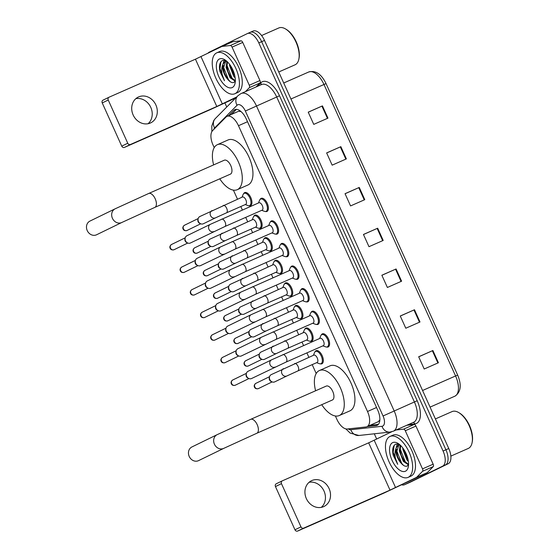 <?xml version="1.0" encoding="UTF-8"?>
<svg xmlns="http://www.w3.org/2000/svg" width="559" height="559" viewBox="0 0 559 559"><rect width="100%" height="100%" fill="white"/><g stroke="black" fill="none" stroke-linecap="round" stroke-linejoin="round"><path stroke-width="0.84" d="M315.066 351.758A7.155 3.557 66.2 0 1 316.038 350.724A7.155 3.557 66.2 0 1 316.101 350.689A7.155 3.557 66.2 0 1 322.215 355.748A7.155 3.557 66.2 0 1 321.928 363.769A7.155 3.557 66.2 0 1 321.865 363.797A7.155 3.557 66.2 0 1 320.384 363.839M304.865 329.167A7.155 3.557 66.2 0 1 305.843 328.133A7.155 3.557 66.2 0 1 305.899 328.105A7.155 3.557 66.2 0 1 312.013 333.164A7.155 3.557 66.2 0 1 311.733 341.179A7.155 3.557 66.2 0 1 311.67 341.207A7.155 3.557 66.2 0 1 310.189 341.256M294.67 306.584A7.155 3.557 66.2 0 1 295.641 305.549A7.155 3.557 66.2 0 1 295.704 305.521A7.155 3.557 66.2 0 1 301.818 310.573A7.155 3.557 66.2 0 1 301.532 318.595A7.155 3.557 66.2 0 1 301.469 318.623A7.155 3.557 66.2 0 1 299.987 318.665M284.468 283.993A7.155 3.557 66.2 0 1 285.446 282.959A7.155 3.557 66.2 0 1 285.502 282.931A7.155 3.557 66.2 0 1 291.616 287.99A7.155 3.557 66.2 0 1 291.337 296.011A7.155 3.557 66.2 0 1 291.274 296.039A7.155 3.557 66.2 0 1 289.793 296.081M274.273 261.409A7.155 3.557 66.2 0 1 275.245 260.375A7.155 3.557 66.2 0 1 275.308 260.347A7.155 3.557 66.2 0 1 281.422 265.406A7.155 3.557 66.2 0 1 281.135 273.421A7.155 3.557 66.2 0 1 281.072 273.449A7.155 3.557 66.2 0 1 279.591 273.498M264.072 238.826A7.155 3.557 66.2 0 1 265.05 237.792A7.155 3.557 66.2 0 1 265.113 237.764A7.155 3.557 66.2 0 1 271.22 242.816A7.155 3.557 66.2 0 1 270.94 250.837A7.155 3.557 66.2 0 1 270.877 250.865A7.155 3.557 66.2 0 1 269.396 250.907M253.877 216.235A7.155 3.557 66.2 0 1 254.848 215.201A7.155 3.557 66.2 0 1 254.911 215.173A7.155 3.557 66.2 0 1 261.025 220.232A7.155 3.557 66.2 0 1 260.739 228.247A7.155 3.557 66.2 0 1 260.676 228.275A7.155 3.557 66.2 0 1 259.194 228.324M243.682 193.652A7.155 3.557 66.2 0 1 244.653 192.617A7.155 3.557 66.2 0 1 244.716 192.589A7.155 3.557 66.2 0 1 250.823 197.641A7.155 3.557 66.2 0 1 250.544 205.663A7.155 3.557 66.2 0 1 250.481 205.691A7.155 3.557 66.2 0 1 249 205.733M260.138 199.409A7.155 3.557 66.2 0 1 261.109 198.375A7.155 3.557 66.2 0 1 261.172 198.347A7.155 3.557 66.2 0 1 267.286 203.406A7.155 3.557 66.2 0 1 266.999 211.421A7.155 3.557 66.2 0 1 266.936 211.449A7.155 3.557 66.2 0 1 265.455 211.498M270.339 222A7.155 3.557 66.2 0 1 271.311 220.966A7.155 3.557 66.2 0 1 271.374 220.938A7.155 3.557 66.2 0 1 277.481 225.99A7.155 3.557 66.2 0 1 277.201 234.011A7.155 3.557 66.2 0 1 277.138 234.039A7.155 3.557 66.2 0 1 275.657 234.081M300.931 289.758A7.155 3.557 66.2 0 1 301.902 288.724A7.155 3.557 66.2 0 1 301.965 288.696A7.155 3.557 66.2 0 1 308.079 293.748A7.155 3.557 66.2 0 1 307.792 301.769A7.155 3.557 66.2 0 1 307.729 301.797A7.155 3.557 66.2 0 1 306.248 301.839M321.327 334.932A7.155 3.557 66.2 0 1 322.298 333.898A7.155 3.557 66.2 0 1 322.361 333.87A7.155 3.557 66.2 0 1 328.475 338.922A7.155 3.557 66.2 0 1 328.189 346.943A7.155 3.557 66.2 0 1 328.126 346.971A7.155 3.557 66.2 0 1 326.645 347.013M311.125 312.341A7.155 3.557 66.2 0 1 312.104 311.307A7.155 3.557 66.2 0 1 312.167 311.279A7.155 3.557 66.2 0 1 318.274 316.338A7.155 3.557 66.2 0 1 317.994 324.353A7.155 3.557 66.2 0 1 317.931 324.381A7.155 3.557 66.2 0 1 316.45 324.43M290.736 267.174A7.155 3.557 66.2 0 1 291.707 266.133A7.155 3.557 66.2 0 1 291.77 266.105A7.155 3.557 66.2 0 1 297.877 271.164A7.155 3.557 66.2 0 1 297.598 279.186A7.155 3.557 66.2 0 1 297.535 279.214A7.155 3.557 66.2 0 1 296.053 279.255M280.534 244.583A7.155 3.557 66.2 0 1 281.505 243.549A7.155 3.557 66.2 0 1 281.568 243.521A7.155 3.557 66.2 0 1 287.682 248.58A7.155 3.557 66.2 0 1 287.396 256.595A7.155 3.557 66.2 0 1 287.333 256.623A7.155 3.557 66.2 0 1 285.852 256.672M378.303 421.682L379.861 419.837M335.386 415.994L336.909 419.376A13.423 6.673 -113.8 0 0 347.307 429.005L365.907 426.964A13.423 6.673 -113.8 0 0 366.914 426.692A13.423 6.673 -113.8 0 0 367.032 426.643A13.423 6.673 -113.8 0 0 367.508 411.487L238.476 125.705A13.423 6.673 -113.8 0 0 227.066 116.342A13.423 6.673 -113.8 0 0 225.99 117.09L212.588 130.638A13.423 6.673 -113.8 0 0 213.07 145.095L214.223 147.653M240.992 111.534L238.532 111.297L227.066 116.342M233.403 190.13L237.491 199.186M240.803 206.53L242.389 210.037M245.701 217.374L247.693 221.776M251.005 229.113L252.591 232.621M255.903 239.965L257.888 244.36M261.2 251.697L262.786 255.211M266.098 262.548L268.089 266.943M271.401 274.287L272.988 277.795M276.3 285.132L278.284 289.534M281.596 296.871L283.182 300.379M286.494 307.723L288.486 312.118M291.798 319.462L293.384 322.969M296.696 330.306L298.681 334.708M301.993 342.045L303.579 345.553M306.891 352.897L308.882 357.292M312.195 364.629L316.205 373.517M367.193 426.573L376.123 425.595A13.423 6.673 -113.8 0 0 377.129 425.322A13.423 6.673 -113.8 0 0 377.248 425.273A13.423 6.673 -113.8 0 0 377.723 410.117L246.295 119.025A13.423 6.673 -113.8 0 0 234.885 109.662A13.423 6.673 -113.8 0 0 233.809 110.409L228.617 115.664M207.941 53.273A13.423 6.673 66.2 0 1 209.29 52.127L247.295 33.617A13.423 6.673 66.2 0 1 247.406 33.561A13.423 6.673 66.2 0 1 258.817 42.924L443.077 451.029A13.423 6.673 66.2 0 1 442.602 466.185L404.597 484.688A13.423 6.673 66.2 0 1 404.485 484.744A13.423 6.673 66.2 0 1 402.005 484.905M376.696 439.094L374.299 433.791M226.751 107.007L224.956 103.038M247.406 33.561L250.25 32.31A13.423 6.673 66.2 0 0 250.132 32.366A13.423 6.673 66.2 0 1 250.25 32.31A13.423 6.673 66.2 0 1 261.654 41.673L445.921 449.778A13.423 6.673 66.2 0 1 445.446 464.927L407.441 483.437A13.423 6.673 66.2 0 1 407.329 483.493A13.423 6.673 66.2 0 1 407.211 483.542M231.454 114.413L236.443 109.375M378.366 424.407L370.037 425.322M252.975 31.115A13.423 6.673 66.2 0 1 253.094 31.059L250.25 32.31A13.423 6.673 66.2 0 1 261.654 41.673L445.921 449.778A13.423 6.673 66.2 0 1 445.446 464.927L407.441 483.437A13.423 6.673 66.2 0 1 407.329 483.493L404.485 484.744M308.247 112.205L322.438 105.896L308.226 112.156L313.753 124.384L327.965 118.131L322.438 105.896M326.659 152.97L340.85 146.668L326.638 152.921L332.158 165.157L346.37 158.896L340.85 146.668M345.064 193.742L359.255 187.44L345.043 193.694L350.563 205.922L364.782 199.668L359.255 187.44M418.698 356.824L432.89 350.514L418.677 356.768L424.197 369.003L438.41 362.749L432.89 350.514M400.293 316.052L414.485 309.749L400.265 316.003L405.792 328.231L420.005 321.977L414.485 309.749M381.881 275.28L396.072 268.977L381.86 275.231L387.38 287.466L401.593 281.205L396.072 268.977M363.476 234.514L377.667 228.205L363.455 234.466L368.975 246.694L383.188 240.44L377.667 228.205M253.094 31.059A13.423 6.673 66.2 0 1 264.498 40.423L448.765 448.528A13.423 6.673 66.2 0 1 448.29 463.677L410.285 482.186A13.423 6.673 66.2 0 1 410.166 482.242A13.423 6.673 66.2 0 1 410.054 482.291M309.085 482.298A14.317 12.424 -116 0 1 324.017 491.068A14.317 12.424 -116 0 1 321.292 507.369M306.353 498.6A14.317 12.424 64 0 0 323.996 506.468A14.317 12.424 64 0 0 329.097 488.594A14.317 12.424 64 0 0 311.454 480.726A14.317 12.424 64 0 0 306.353 498.6M406.777 425.28L414.219 424.463A2.236 1.111 66.2 0 1 415.952 426.07L405.289 430.758L422.499 468.882L433.162 464.187A2.236 1.111 66.2 0 1 433.246 466.597L427.307 472.6A2.236 1.111 66.2 0 1 427.146 472.711L384.019 493.052L297.668 531.05A2.236 1.943 -116 0 1 294.97 529.792L300.973 526.871A2.236 1.943 64 0 0 303.67 528.129L390.021 490.131L416.483 477.407A2.236 1.111 -113.8 0 0 416.644 477.288L422.583 471.293A2.236 1.111 -113.8 0 0 422.499 468.882M415.952 426.07L433.162 464.187M391.803 431.737L368.667 442.833L282.316 480.838A2.236 1.943 64 0 0 281.463 483.654L275.461 486.575L294.97 529.792M275.461 486.575A2.236 1.943 -116 0 1 276.314 483.759L282.197 480.894M281.463 483.654L300.973 526.871M405.289 430.758A2.236 1.111 -113.8 0 0 403.556 429.158L396.114 429.969M451.889 411.676A20.131 10.006 66.2 0 1 452.063 411.592A20.131 10.006 66.2 0 1 458.771 412.605L459.54 413.066A19.237 9.559 66.2 0 1 472.243 441.931L472.062 442.819A20.131 10.006 66.2 0 1 468.456 448.367A20.131 10.006 66.2 0 1 468.281 448.444A20.131 10.006 66.2 0 1 468.107 448.521M458.771 412.605A20.131 10.006 66.2 0 1 472.062 442.819M389.847 436.53A22.367 11.117 66.2 0 1 390.042 436.439A22.367 11.117 66.2 0 1 409.139 452.238A22.367 11.117 66.2 0 1 408.259 477.302A22.367 11.117 66.2 0 1 408.063 477.393A22.367 11.117 66.2 0 1 388.966 461.587A22.367 11.117 66.2 0 1 389.847 436.53M392.691 435.279A22.367 11.117 66.2 0 1 392.886 435.188A22.367 11.117 66.2 0 1 411.983 450.987A22.367 11.117 66.2 0 1 411.103 476.051A22.367 11.117 66.2 0 1 410.907 476.142A22.367 11.117 66.2 0 1 410.711 476.219M399.259 444.265L395.765 444.119C392.886 445.677 392.02 449.373 393.173 455.208L397.708 464.347C394.738 458.436 394.165 453.076 395.996 448.269A11.187 5.555 66.2 0 0 401.096 463.138C403.312 465.703 405.296 466.688 407.043 466.101L408.559 464.648M405.499 471.188A15.659 7.784 66.2 0 1 392.055 460.323A15.659 7.784 66.2 0 1 392.614 442.644A15.659 7.784 66.2 0 1 397.959 443.371A15.659 7.784 66.2 0 1 408.301 466.87A15.659 7.784 66.2 0 1 405.499 471.188M400.691 445.53L400.16 450.519L401.208 455.278L404.171 460.972L408.566 464.389M400.209 445.076L399.273 450.91L403.284 461.364L408.447 464.843M403.752 449.317L404.765 453.719L408.133 459.924M402.759 447.906L402.829 449.352L406.84 459.798L408.398 461.552M399.755 444.671L398.343 445.013L395.996 448.269M398.909 444.796L396.611 452.084L397.659 456.843L401.096 463.138M404.73 453.615L406.309 457.227M399.985 444.866L399.832 445.858M401.173 455.173L402.759 458.792M397.365 443.839L396.275 447.424M397.624 456.738L399.203 460.357M404.22 450.044L407.944 459.037M400.181 447.612L400.279 449.191L405.289 461.853L406.854 463.621M396.631 449.177L396.729 450.757L401.732 463.411L403.479 465.354M394.2 445.306L393.173 452.322L397.708 464.347M191.926 446.948A7.602 6.596 64 0 0 189.215 456.444A7.602 6.596 64 0 0 198.585 460.623L223.782 448.353A7.602 6.596 -116 0 1 214.411 444.167A7.602 6.596 -116 0 1 217.123 434.671L191.926 446.948M332.319 400.027A7.602 3.78 -113.8 0 0 332.381 399.999A7.602 3.78 -113.8 0 0 332.451 399.971A7.602 3.78 -113.8 0 0 332.752 391.447A7.602 3.78 -113.8 0 0 326.26 386.08A7.602 3.78 -113.8 0 0 326.19 386.108M315.611 390.762A24.603 12.228 66.2 0 1 319.196 370.617A24.603 12.228 66.2 0 1 319.406 370.519A24.603 12.228 66.2 0 1 340.417 387.897A24.603 12.228 66.2 0 1 339.446 415.463A24.603 12.228 66.2 0 1 339.229 415.561A24.603 12.228 66.2 0 1 321.739 404.688M329.859 365.921A24.603 12.228 66.2 0 1 330.069 365.824A24.603 12.228 66.2 0 1 351.08 383.208A24.603 12.228 66.2 0 1 350.109 410.774A24.603 12.228 66.2 0 1 349.892 410.872L339.229 415.561M89.943 221.084A7.602 6.596 64 0 0 87.232 230.581A7.602 6.596 64 0 0 96.602 234.759L121.806 222.489A7.602 6.596 -116 0 1 112.429 218.303A7.602 6.596 -116 0 1 115.14 208.807L89.943 221.084M230.336 174.163A7.602 3.78 -113.8 0 0 230.406 174.135A7.602 3.78 -113.8 0 0 230.469 174.108A7.602 3.78 -113.8 0 0 230.769 165.583A7.602 3.78 -113.8 0 0 224.278 160.216A7.602 3.78 -113.8 0 0 224.208 160.244M213.629 164.898A24.603 12.228 66.2 0 1 217.213 144.753A24.603 12.228 66.2 0 1 217.43 144.655A24.603 12.228 66.2 0 1 238.434 162.033A24.603 12.228 66.2 0 1 237.463 189.599A24.603 12.228 66.2 0 1 237.254 189.697A24.603 12.228 66.2 0 1 219.757 178.824M227.876 140.057A24.603 12.228 66.2 0 1 228.086 139.96A24.603 12.228 66.2 0 1 249.097 157.345A24.603 12.228 66.2 0 1 248.126 184.91A24.603 12.228 66.2 0 1 247.91 185.008L237.254 189.697M320.034 338.314A4.025 1.998 66.2 0 1 320.069 338.3A4.025 1.998 66.2 0 1 323.507 341.144A4.025 1.998 66.2 0 1 323.347 345.651A4.025 1.998 66.2 0 1 323.312 345.665A4.025 1.998 66.2 0 1 323.277 345.686M319.657 338.481L320.782 335.763A6.708 3.333 66.2 0 1 321.774 334.617A6.708 3.333 66.2 0 1 321.83 334.589A6.708 3.333 66.2 0 1 327.56 339.327A6.708 3.333 66.2 0 1 327.294 346.846A6.708 3.333 66.2 0 1 327.239 346.873A6.708 3.333 66.2 0 1 325.666 346.853L322.899 345.846M282.798 354.699A4.025 1.998 66.2 0 1 282.833 354.685A4.025 1.998 66.2 0 1 286.145 357.264A4.025 1.998 66.2 0 1 286.11 362.036A4.025 1.998 66.2 0 1 286.075 362.057L251.627 378.499A4.025 3.494 -116 0 1 251.522 378.548A4.025 3.494 -116 0 1 248.79 378.478A4.025 3.494 -116 0 1 246.666 376.291A4.025 3.494 -116 0 1 246.372 373.51A4.025 3.494 -116 0 1 248.098 371.26A4.025 3.494 -116 0 1 248.21 371.211M248.79 378.478L247.889 378.066A2.907 2.522 -116 0 1 246.351 376.48A2.907 2.522 -116 0 1 246.142 374.474L246.372 373.51M309.84 315.723A4.025 1.998 66.2 0 1 309.875 315.709A4.025 1.998 66.2 0 1 313.313 318.553A4.025 1.998 66.2 0 1 313.152 323.067A4.025 1.998 66.2 0 1 313.117 323.081A4.025 1.998 66.2 0 1 313.082 323.095M309.455 315.891L310.58 313.173A6.708 3.333 66.2 0 1 311.573 312.027A6.708 3.333 66.2 0 1 311.636 312.006A6.708 3.333 66.2 0 1 317.365 316.743A6.708 3.333 66.2 0 1 317.1 324.262A6.708 3.333 66.2 0 1 317.037 324.29A6.708 3.333 66.2 0 1 315.465 324.269L312.705 323.263M272.596 332.116A4.025 1.998 66.2 0 1 272.631 332.102A4.025 1.998 66.2 0 1 275.943 334.68A4.025 1.998 66.2 0 1 275.908 339.453A4.025 1.998 66.2 0 1 275.873 339.467L241.425 355.915A4.025 3.494 -116 0 1 241.32 355.964A4.025 3.494 -116 0 1 238.595 355.894A4.025 3.494 -116 0 1 236.464 353.7A4.025 3.494 -116 0 1 236.171 350.919A4.025 3.494 -116 0 1 237.903 348.676A4.025 3.494 -116 0 1 238.008 348.627M238.595 355.894L237.694 355.475A2.907 2.522 -116 0 1 236.157 353.896A2.907 2.522 -116 0 1 235.94 351.891L236.171 350.919M299.638 293.14A4.025 1.998 66.2 0 1 299.673 293.126A4.025 1.998 66.2 0 1 303.111 295.97A4.025 1.998 66.2 0 1 302.95 300.476A4.025 1.998 66.2 0 1 302.915 300.497A4.025 1.998 66.2 0 1 302.88 300.511M299.261 293.307L300.386 290.589A6.708 3.333 66.2 0 1 301.378 289.443A6.708 3.333 66.2 0 1 301.434 289.415A6.708 3.333 66.2 0 1 307.164 294.153A6.708 3.333 66.2 0 1 306.898 301.671A6.708 3.333 66.2 0 1 306.842 301.699A6.708 3.333 66.2 0 1 305.27 301.685L302.503 300.679M262.402 309.525A4.025 1.998 66.2 0 1 262.437 309.511A4.025 1.998 66.2 0 1 265.749 312.09A4.025 1.998 66.2 0 1 265.714 316.869A4.025 1.998 66.2 0 1 265.679 316.883L231.23 333.332A4.025 3.494 -116 0 1 231.126 333.381A4.025 3.494 -116 0 1 228.393 333.304A4.025 3.494 -116 0 1 226.269 331.117A4.025 3.494 -116 0 1 225.976 328.336A4.025 3.494 -116 0 1 227.702 326.086A4.025 3.494 -116 0 1 227.813 326.037M228.393 333.304L227.492 332.891A2.907 2.522 -116 0 1 225.955 331.312A2.907 2.522 -116 0 1 225.745 329.3L225.976 328.336M289.443 270.556A4.025 1.998 66.2 0 1 289.478 270.535A4.025 1.998 66.2 0 1 292.916 273.379A4.025 1.998 66.2 0 1 292.755 277.893A4.025 1.998 66.2 0 1 292.72 277.907A4.025 1.998 66.2 0 1 292.685 277.921M289.059 270.717L290.191 268.006A6.708 3.333 66.2 0 1 291.176 266.86A6.708 3.333 66.2 0 1 291.239 266.832A6.708 3.333 66.2 0 1 296.969 271.569A6.708 3.333 66.2 0 1 296.703 279.088A6.708 3.333 66.2 0 1 296.64 279.116A6.708 3.333 66.2 0 1 295.068 279.095L292.308 278.089M252.2 286.942A4.025 1.998 66.2 0 1 252.235 286.928A4.025 1.998 66.2 0 1 255.547 289.506A4.025 1.998 66.2 0 1 255.512 294.279A4.025 1.998 66.2 0 1 255.477 294.3L221.029 310.741A4.025 3.494 -116 0 1 220.924 310.79A4.025 3.494 -116 0 1 218.199 310.72A4.025 3.494 -116 0 1 216.074 308.533A4.025 3.494 -116 0 1 215.774 305.752A4.025 3.494 -116 0 1 217.507 303.502A4.025 3.494 -116 0 1 217.612 303.453M218.199 310.72L217.297 310.308A2.907 2.522 -116 0 1 215.76 308.722A2.907 2.522 -116 0 1 215.543 306.716L215.774 305.752M279.241 247.965A4.025 1.998 66.2 0 1 279.276 247.951A4.025 1.998 66.2 0 1 282.714 250.795A4.025 1.998 66.2 0 1 282.554 255.309A4.025 1.998 66.2 0 1 282.519 255.323A4.025 1.998 66.2 0 1 282.484 255.337M278.864 248.133L279.989 245.415A6.708 3.333 66.2 0 1 280.981 244.269A6.708 3.333 66.2 0 1 281.037 244.241A6.708 3.333 66.2 0 1 286.767 248.986A6.708 3.333 66.2 0 1 286.501 256.504A6.708 3.333 66.2 0 1 286.446 256.525A6.708 3.333 66.2 0 1 284.873 256.511L282.106 255.505M242.005 264.358A4.025 1.998 66.2 0 1 242.04 264.337A4.025 1.998 66.2 0 1 245.352 266.923A4.025 1.998 66.2 0 1 245.317 271.695A4.025 1.998 66.2 0 1 245.282 271.709L210.834 288.158A4.025 3.494 -116 0 1 210.729 288.206A4.025 3.494 -116 0 1 207.997 288.137A4.025 3.494 -116 0 1 205.873 285.942A4.025 3.494 -116 0 1 205.579 283.161A4.025 3.494 -116 0 1 207.305 280.918A4.025 3.494 -116 0 1 207.417 280.87M207.997 288.137L207.096 287.717A2.907 2.522 -116 0 1 205.558 286.138A2.907 2.522 -116 0 1 205.349 284.126L205.579 283.161M269.047 225.382A4.025 1.998 66.2 0 1 269.082 225.368A4.025 1.998 66.2 0 1 272.519 228.212A4.025 1.998 66.2 0 1 272.359 232.719A4.025 1.998 66.2 0 1 272.324 232.733A4.025 1.998 66.2 0 1 272.289 232.754M268.662 225.55L269.794 222.831A6.708 3.333 66.2 0 1 270.78 221.685A6.708 3.333 66.2 0 1 270.842 221.657A6.708 3.333 66.2 0 1 276.572 226.395A6.708 3.333 66.2 0 1 276.307 233.914A6.708 3.333 66.2 0 1 276.244 233.941A6.708 3.333 66.2 0 1 274.672 233.921L271.912 232.914M231.803 241.767A4.025 1.998 66.2 0 1 231.838 241.754A4.025 1.998 66.2 0 1 235.15 244.332A4.025 1.998 66.2 0 1 235.115 249.111A4.025 1.998 66.2 0 1 235.08 249.125L200.639 265.567A4.025 3.494 -116 0 1 200.527 265.616A4.025 3.494 -116 0 1 197.802 265.546A4.025 3.494 -116 0 1 195.678 263.359A4.025 3.494 -116 0 1 195.377 260.578A4.025 3.494 -116 0 1 197.11 258.328A4.025 3.494 -116 0 1 197.215 258.279M197.802 265.546L196.901 265.134A2.907 2.522 -116 0 1 195.364 263.548A2.907 2.522 -116 0 1 195.147 261.542L195.377 260.578M258.845 202.798A4.025 1.998 66.2 0 1 258.88 202.777A4.025 1.998 66.2 0 1 262.318 205.621A4.025 1.998 66.2 0 1 262.157 210.135A4.025 1.998 66.2 0 1 262.122 210.149A4.025 1.998 66.2 0 1 262.087 210.163M258.468 202.959L259.593 200.241A6.708 3.333 66.2 0 1 260.585 199.095A6.708 3.333 66.2 0 1 260.641 199.074A6.708 3.333 66.2 0 1 266.37 203.811A6.708 3.333 66.2 0 1 266.105 211.33A6.708 3.333 66.2 0 1 266.049 211.358A6.708 3.333 66.2 0 1 264.477 211.337L261.71 210.331M221.609 219.184A4.025 1.998 66.2 0 1 221.643 219.17A4.025 1.998 66.2 0 1 224.956 221.748A4.025 1.998 66.2 0 1 224.921 226.521A4.025 1.998 66.2 0 1 224.886 226.535L190.437 242.983A4.025 3.494 -116 0 1 190.333 243.032A4.025 3.494 -116 0 1 187.6 242.962A4.025 3.494 -116 0 1 185.476 240.768A4.025 3.494 -116 0 1 185.183 237.987A4.025 3.494 -116 0 1 186.909 235.744A4.025 3.494 -116 0 1 187.02 235.695M187.6 242.962L186.699 242.543A2.907 2.522 -116 0 1 185.162 240.964A2.907 2.522 -116 0 1 184.952 238.959L185.183 237.987M313.774 355.14A4.025 1.998 66.2 0 1 313.809 355.126A4.025 1.998 66.2 0 1 317.246 357.97A4.025 1.998 66.2 0 1 317.086 362.477A4.025 1.998 66.2 0 1 317.051 362.491A4.025 1.998 66.2 0 1 317.016 362.505M274.881 381.797A4.025 3.494 -116 0 1 274.776 381.853A4.025 3.494 -116 0 1 274.672 381.902A4.025 3.494 -116 0 1 271.94 381.825A4.025 3.494 -116 0 1 269.522 376.857A4.025 3.494 -116 0 1 271.248 374.614A4.025 3.494 -116 0 1 271.36 374.558M313.396 355.307L314.521 352.589A6.708 3.333 66.2 0 1 315.514 351.443A6.708 3.333 66.2 0 1 315.569 351.415A6.708 3.333 66.2 0 1 321.299 356.153A6.708 3.333 66.2 0 1 321.034 363.671A6.708 3.333 66.2 0 1 320.978 363.699A6.708 3.333 66.2 0 1 319.406 363.678L316.639 362.672M271.94 381.825L271.038 381.413A2.907 2.522 -116 0 1 269.501 379.834A2.907 2.522 -116 0 1 269.291 377.821L269.522 376.857M303.572 332.549A4.025 1.998 66.2 0 1 303.607 332.535A4.025 1.998 66.2 0 1 307.045 335.379A4.025 1.998 66.2 0 1 306.891 339.893A4.025 1.998 66.2 0 1 306.856 339.907A4.025 1.998 66.2 0 1 306.821 339.921M264.68 359.213A4.025 3.494 -116 0 1 264.582 359.262A4.025 3.494 -116 0 1 264.47 359.311A4.025 3.494 -116 0 1 261.745 359.241A4.025 3.494 -116 0 1 259.32 354.273A4.025 3.494 -116 0 1 261.053 352.023A4.025 3.494 -116 0 1 261.158 351.974M303.195 332.717L304.32 329.999A6.708 3.333 66.2 0 1 305.312 328.853A6.708 3.333 66.2 0 1 305.375 328.825A6.708 3.333 66.2 0 1 311.104 333.569A6.708 3.333 66.2 0 1 310.839 341.088A6.708 3.333 66.2 0 1 310.776 341.116A6.708 3.333 66.2 0 1 309.204 341.095L306.437 340.089M261.745 359.241L260.843 358.829A2.907 2.522 -116 0 1 259.306 357.243A2.907 2.522 -116 0 1 259.09 355.238L259.32 354.273M293.377 309.966A4.025 1.998 66.2 0 1 293.412 309.952A4.025 1.998 66.2 0 1 296.85 312.795A4.025 1.998 66.2 0 1 296.689 317.302A4.025 1.998 66.2 0 1 296.654 317.323A4.025 1.998 66.2 0 1 296.619 317.337M254.485 336.623A4.025 3.494 -116 0 1 254.38 336.679A4.025 3.494 -116 0 1 254.275 336.728A4.025 3.494 -116 0 1 251.543 336.658A4.025 3.494 -116 0 1 249.125 331.683A4.025 3.494 -116 0 1 250.851 329.44A4.025 3.494 -116 0 1 250.963 329.391M293 310.133L294.125 307.415A6.708 3.333 66.2 0 1 295.117 306.269A6.708 3.333 66.2 0 1 295.173 306.241A6.708 3.333 66.2 0 1 300.903 310.979A6.708 3.333 66.2 0 1 300.637 318.497A6.708 3.333 66.2 0 1 300.581 318.525A6.708 3.333 66.2 0 1 299.009 318.511L296.242 317.505M251.543 336.658L250.642 336.238A2.907 2.522 -116 0 1 249.111 334.659A2.907 2.522 -116 0 1 248.895 332.647L249.125 331.683M283.175 287.382A4.025 1.998 66.2 0 1 283.21 287.361A4.025 1.998 66.2 0 1 286.648 290.205A4.025 1.998 66.2 0 1 286.494 294.719A4.025 1.998 66.2 0 1 286.46 294.733A4.025 1.998 66.2 0 1 286.425 294.747M244.29 314.039A4.025 3.494 -116 0 1 244.185 314.088A4.025 3.494 -116 0 1 244.073 314.144A4.025 3.494 -116 0 1 241.348 314.067A4.025 3.494 -116 0 1 238.924 309.099A4.025 3.494 -116 0 1 240.656 306.849A4.025 3.494 -116 0 1 240.761 306.8M282.798 287.543L283.923 284.824A6.708 3.333 66.2 0 1 284.915 283.686A6.708 3.333 66.2 0 1 284.978 283.658A6.708 3.333 66.2 0 1 290.708 288.395A6.708 3.333 66.2 0 1 290.442 295.914A6.708 3.333 66.2 0 1 290.38 295.942A6.708 3.333 66.2 0 1 288.807 295.921L286.047 294.914M241.348 314.067L240.447 313.655A2.907 2.522 -116 0 1 238.91 312.076A2.907 2.522 -116 0 1 238.693 310.063L238.924 309.099M272.981 264.791A4.025 1.998 66.2 0 1 273.016 264.777A4.025 1.998 66.2 0 1 276.453 267.621A4.025 1.998 66.2 0 1 276.293 272.135A4.025 1.998 66.2 0 1 276.258 272.149A4.025 1.998 66.2 0 1 276.223 272.163M234.088 291.449A4.025 3.494 -116 0 1 233.983 291.505A4.025 3.494 -116 0 1 233.879 291.553A4.025 3.494 -116 0 1 231.147 291.484A4.025 3.494 -116 0 1 228.729 286.508A4.025 3.494 -116 0 1 230.462 284.265A4.025 3.494 -116 0 1 230.567 284.217M272.603 264.959L273.728 262.241A6.708 3.333 66.2 0 1 274.721 261.095A6.708 3.333 66.2 0 1 274.776 261.067A6.708 3.333 66.2 0 1 280.506 265.811A6.708 3.333 66.2 0 1 280.241 273.33A6.708 3.333 66.2 0 1 280.185 273.351A6.708 3.333 66.2 0 1 278.613 273.337L275.846 272.331M231.147 291.484L230.245 291.071A2.907 2.522 -116 0 1 228.715 289.485A2.907 2.522 -116 0 1 228.498 287.48L228.729 286.508M262.786 242.208A4.025 1.998 66.2 0 1 262.821 242.194A4.025 1.998 66.2 0 1 266.252 245.038A4.025 1.998 66.2 0 1 266.098 249.545A4.025 1.998 66.2 0 1 266.063 249.559A4.025 1.998 66.2 0 1 266.028 249.58M223.893 268.865A4.025 3.494 -116 0 1 223.789 268.921A4.025 3.494 -116 0 1 223.677 268.97A4.025 3.494 -116 0 1 220.952 268.893A4.025 3.494 -116 0 1 218.527 263.925A4.025 3.494 -116 0 1 220.26 261.682A4.025 3.494 -116 0 1 220.365 261.633M262.402 242.375L263.527 239.657A6.708 3.333 66.2 0 1 264.519 238.511A6.708 3.333 66.2 0 1 264.582 238.483A6.708 3.333 66.2 0 1 270.311 243.221A6.708 3.333 66.2 0 1 270.046 250.739A6.708 3.333 66.2 0 1 269.983 250.767A6.708 3.333 66.2 0 1 268.411 250.746L265.651 249.74M220.952 268.893L220.05 268.481A2.907 2.522 -116 0 1 218.513 266.902A2.907 2.522 -116 0 1 218.296 264.889L218.527 263.925M252.584 219.617A4.025 1.998 66.2 0 1 252.619 219.603A4.025 1.998 66.2 0 1 256.057 222.447A4.025 1.998 66.2 0 1 255.896 226.961A4.025 1.998 66.2 0 1 255.861 226.975A4.025 1.998 66.2 0 1 255.826 226.989M213.692 246.281A4.025 3.494 -116 0 1 213.587 246.33A4.025 3.494 -116 0 1 213.482 246.379A4.025 3.494 -116 0 1 210.75 246.309A4.025 3.494 -116 0 1 208.332 241.341A4.025 3.494 -116 0 1 210.065 239.091A4.025 3.494 -116 0 1 210.17 239.042M252.207 219.785L253.332 217.067A6.708 3.333 66.2 0 1 254.324 215.921A6.708 3.333 66.2 0 1 254.38 215.9A6.708 3.333 66.2 0 1 260.11 220.637A6.708 3.333 66.2 0 1 259.844 228.156A6.708 3.333 66.2 0 1 259.788 228.184A6.708 3.333 66.2 0 1 258.216 228.163L255.449 227.157M210.75 246.309L209.849 245.897A2.907 2.522 -116 0 1 208.318 244.311A2.907 2.522 -116 0 1 208.102 242.306L208.332 241.341M242.389 197.034A4.025 1.998 66.2 0 1 242.424 197.02A4.025 1.998 66.2 0 1 245.862 199.863A4.025 1.998 66.2 0 1 245.701 204.37A4.025 1.998 66.2 0 1 245.667 204.391A4.025 1.998 66.2 0 1 245.632 204.405M203.497 223.691A4.025 3.494 -116 0 1 203.392 223.747A4.025 3.494 -116 0 1 203.28 223.796A4.025 3.494 -116 0 1 200.555 223.726A4.025 3.494 -116 0 1 198.131 218.751A4.025 3.494 -116 0 1 199.863 216.508A4.025 3.494 -116 0 1 199.968 216.459M242.005 197.201L243.13 194.483A6.708 3.333 66.2 0 1 244.122 193.337A6.708 3.333 66.2 0 1 244.185 193.309A6.708 3.333 66.2 0 1 249.915 198.047A6.708 3.333 66.2 0 1 249.649 205.565A6.708 3.333 66.2 0 1 249.587 205.593A6.708 3.333 66.2 0 1 248.014 205.579L245.254 204.573M200.555 223.726L199.654 223.307A2.907 2.522 -116 0 1 198.117 221.727A2.907 2.522 -116 0 1 197.907 219.722L198.131 218.751M135.865 98.657A14.317 12.424 -116 0 1 150.797 107.426A14.317 12.424 -116 0 1 148.072 123.728M133.133 114.958A14.317 12.424 64 0 0 150.776 122.826A14.317 12.424 64 0 0 155.877 104.952A14.317 12.424 64 0 0 138.234 97.084A14.317 12.424 64 0 0 133.133 114.958M221.951 46.453L232.572 41.778A2.236 1.111 66.2 0 1 232.593 41.771A2.236 1.111 66.2 0 1 232.761 41.729L240.999 40.821A2.236 1.111 66.2 0 1 242.732 42.428L232.069 47.117L249.279 85.241L259.942 80.545A2.236 1.111 66.2 0 1 260.019 82.956L256.078 86.945M242.732 42.428L259.942 80.545M235.737 97.93L210.799 109.41L124.447 147.408A2.236 1.943 -116 0 1 121.75 146.151L127.752 143.23A2.236 1.943 64 0 0 130.45 144.488L216.794 106.49L236.695 96.966M232.069 47.117A2.236 1.111 -113.8 0 0 230.336 45.517L222.098 46.418A2.236 1.111 -113.8 0 0 221.93 46.46L195.447 59.191L109.096 97.196A2.236 1.943 64 0 0 108.236 100.012L102.241 102.933L121.75 146.151M102.241 102.933A2.236 1.943 -116 0 1 103.094 100.117L108.977 97.252M108.236 100.012L127.752 143.23M245.415 91.634L249.363 87.651A2.236 1.111 -113.8 0 0 249.279 85.241M221.93 46.46A2.236 1.111 -113.8 0 0 221.909 46.474L232.593 41.771M278.668 28.034A20.131 10.006 66.2 0 1 278.843 27.95A20.131 10.006 66.2 0 1 285.551 28.963L286.32 29.424A19.237 9.559 66.2 0 1 299.023 58.297L298.841 59.177A20.131 10.006 66.2 0 1 295.236 64.725A20.131 10.006 66.2 0 1 295.061 64.802A20.131 10.006 66.2 0 1 294.886 64.879M285.551 28.963A20.131 10.006 66.2 0 1 298.841 59.177M216.626 52.888A22.367 11.117 66.2 0 1 216.822 52.798A22.367 11.117 66.2 0 1 235.919 68.603A22.367 11.117 66.2 0 1 235.039 93.66A22.367 11.117 66.2 0 1 234.843 93.751A22.367 11.117 66.2 0 1 215.746 77.946A22.367 11.117 66.2 0 1 216.626 52.888M219.47 51.638A22.367 11.117 66.2 0 1 219.666 51.547A22.367 11.117 66.2 0 1 238.763 67.346A22.367 11.117 66.2 0 1 237.882 92.41A22.367 11.117 66.2 0 1 237.687 92.501A22.367 11.117 66.2 0 1 237.491 92.577M226.039 60.624L222.545 60.477C219.666 62.035 218.8 65.731 219.953 71.566L224.487 80.706C221.518 74.794 220.945 69.435 222.775 64.627A11.187 5.555 66.2 0 0 227.876 79.497C230.091 82.061 232.076 83.046 233.823 82.459L235.339 81.006M232.278 87.546A15.659 7.784 66.2 0 1 218.835 76.681A15.659 7.784 66.2 0 1 219.387 59.002A15.659 7.784 66.2 0 1 224.739 59.729A15.659 7.784 66.2 0 1 235.08 83.228A15.659 7.784 66.2 0 1 232.278 87.546M227.471 61.888L226.94 66.877L227.988 71.636L230.951 77.331L235.346 80.748M226.989 61.434L226.053 67.269L230.063 77.722L235.227 81.202M230.532 65.676L231.545 70.078L234.913 76.283M229.539 64.264L229.609 65.71L233.613 76.164L235.178 77.911M226.535 61.029L225.123 61.371L222.775 64.627M225.689 61.155L223.39 68.443L224.438 73.201L227.876 79.497M231.51 69.973L233.089 73.585M226.765 61.224L226.605 62.217M227.953 71.531L229.539 75.151M224.145 60.197L223.055 63.782M224.397 73.096L225.983 76.716M231 66.402L234.724 75.395M226.961 63.978L227.059 65.55L232.069 78.211L233.634 79.979M223.411 65.536L223.509 67.115L228.512 79.776L230.252 81.712M220.98 61.665L219.953 68.68L224.487 80.706M376.549 407.511L367.508 411.487M247.511 121.729L238.476 125.705M348.236 428.9A8.951 4.444 -113.8 0 0 350.835 429.717L381.986 426.293A8.951 4.444 -113.8 0 0 382.733 426.084A8.951 4.444 -113.8 0 0 383.055 415.98L245.359 111.024A8.951 4.444 -113.8 0 0 237.68 104.819A8.951 4.444 -113.8 0 0 237.044 105.281L214.593 127.962A8.951 4.444 -113.8 0 0 213.755 129.457M241.104 93.535A17.895 8.895 66.2 0 1 241.257 93.465A17.895 8.895 66.2 0 1 256.469 105.944L394.165 410.907A17.895 8.895 66.2 0 1 393.522 431.108A17.895 8.895 66.2 0 1 393.368 431.178L413.625 422.269A17.895 8.895 -113.8 0 0 413.779 422.192A17.895 8.895 -113.8 0 0 414.415 401.991L276.726 97.035A17.895 8.895 -113.8 0 0 261.514 84.549A17.895 8.895 -113.8 0 0 261.36 84.626M257.217 86.442L260.78 82.844A20.131 10.006 66.2 0 1 279.5 95.764L417.196 400.719L383.055 415.98M261.514 84.549L240.866 93.646L237.792 95.855A8.951 7.616 44.7 0 0 237.044 105.281M417.196 400.719A20.131 10.006 66.2 0 1 416.476 423.449A20.131 10.006 66.2 0 1 414.785 423.932L408.189 424.658M404.597 484.688L410.285 482.186M442.602 466.185L448.29 463.677M443.077 451.029L448.765 448.528M258.817 42.924L264.498 40.423M245.359 111.024L279.5 95.764M260.78 82.844A2.236 1.908 -135.3 0 1 260.857 84.835M413.115 422.492A2.236 1.915 -96.3 0 1 414.785 423.932M237.792 95.855L215.334 118.543A8.951 7.616 44.7 0 0 214.593 127.962M350.835 429.717A8.951 7.672 83.7 0 0 358.92 435.482L390.07 432.065L393.368 431.178M381.986 426.293A8.951 7.672 83.7 0 0 390.07 432.065M378.01 424.763L376.123 425.595M236.164 109.375L233.809 110.409M454.635 396.303A17.895 8.895 -113.8 0 0 454.788 396.24A17.895 8.895 -113.8 0 0 454.942 396.163A17.895 8.895 -113.8 0 0 455.578 375.962L457.66 375.096C461.776 384.99 460.909 391.992 455.061 396.107L430.067 407.12M422.562 390.489L455.578 375.962L323.961 84.458A17.895 8.895 -113.8 0 0 308.757 71.978C315.632 70.175 321.39 74.047 326.044 83.591L290.946 98.992M377.15 228.435L382.67 240.663M395.555 269.207L401.076 281.436M413.96 309.972L419.488 322.208M432.373 350.745L437.893 362.973M358.738 187.67L364.258 199.898M340.333 146.898L345.853 159.126M321.921 106.126L327.448 118.354M368.667 442.833L390.021 490.131M374.216 440.296L395.569 487.588M427.146 472.711L416.483 477.407M303.67 528.129L297.668 531.05M403.556 429.158L414.219 424.463M416.644 477.288L427.307 472.6M433.246 466.597L422.583 471.293M223.782 448.353L256.84 433.246A7.602 3.78 -113.8 0 0 256.902 433.218A7.602 3.78 -113.8 0 0 257.175 424.63A7.602 3.78 -113.8 0 0 250.712 419.327A7.602 3.78 -113.8 0 0 250.649 419.355M121.806 222.489L154.857 207.382A7.602 3.78 -113.8 0 0 154.92 207.354A7.602 3.78 -113.8 0 0 155.192 198.766A7.602 3.78 -113.8 0 0 148.729 193.463A7.602 3.78 -113.8 0 0 148.666 193.491M232.712 380.001C231.167 381.175 230.713 382.44 231.335 383.809C232.027 385.263 233.334 385.738 235.255 385.228A2.907 2.522 -116 0 1 231.671 383.635A2.907 2.522 -116 0 1 232.712 380.001L246.421 373.328M275.105 367.067A4.025 3.494 -116 0 1 270.144 364.852A4.025 3.494 -116 0 1 270.046 364.622A4.025 3.494 -116 0 1 271.583 359.828L248.098 371.26M222.51 357.418C220.973 358.585 220.512 359.856 221.133 361.226C221.825 362.679 223.132 363.147 225.06 362.644A2.907 2.522 -116 0 1 221.476 361.044A2.907 2.522 -116 0 1 222.51 357.418L236.219 350.738M264.91 344.477A4.025 3.494 -116 0 1 259.949 342.269A4.025 3.494 -116 0 1 259.851 342.031A4.025 3.494 -116 0 1 261.381 337.238L237.903 348.676M212.315 334.827C210.771 336.001 210.317 337.273 210.939 338.642C211.63 340.089 212.937 340.564 214.859 340.054A2.907 2.522 -116 0 1 211.274 338.461A2.907 2.522 -116 0 1 212.315 334.827L226.025 328.154M254.708 321.893A4.025 3.494 -116 0 1 249.747 319.678A4.025 3.494 -116 0 1 249.649 319.448A4.025 3.494 -116 0 1 251.187 314.654L227.702 326.086M202.113 312.243C200.576 313.417 200.115 314.682 200.737 316.052C201.429 317.505 202.735 317.973 204.664 317.47A2.907 2.522 -116 0 1 201.079 315.87A2.907 2.522 -116 0 1 202.113 312.243L215.823 305.563M244.514 299.31A4.025 3.494 -116 0 1 239.552 297.095A4.025 3.494 -116 0 1 239.455 296.864A4.025 3.494 -116 0 1 240.985 292.071L217.507 303.502M191.919 289.653C190.374 290.827 189.92 292.098 190.542 293.468C191.234 294.914 192.541 295.39 194.462 294.886A2.907 2.522 -116 0 1 190.878 293.286A2.907 2.522 -116 0 1 191.919 289.653L205.628 282.98M234.312 276.719A4.025 3.494 -116 0 1 229.351 274.511A4.025 3.494 -116 0 1 229.253 274.273A4.025 3.494 -116 0 1 230.79 269.48L207.305 280.918M181.717 267.069C180.18 268.243 179.718 269.515 180.34 270.877C181.032 272.331 182.339 272.806 184.267 272.296A2.907 2.522 -116 0 1 180.683 270.703A2.907 2.522 -116 0 1 181.717 267.069L195.426 260.396M224.117 254.135A4.025 3.494 -116 0 1 219.156 251.92A4.025 3.494 -116 0 1 219.058 251.69A4.025 3.494 -116 0 1 220.588 246.896L197.11 258.328M171.522 244.486C169.978 245.653 169.524 246.924 170.146 248.294C170.837 249.747 172.144 250.215 174.066 249.712A2.907 2.522 -116 0 1 170.481 248.112A2.907 2.522 -116 0 1 171.522 244.486L185.232 237.806M213.915 231.545A4.025 3.494 -116 0 1 208.961 229.337A4.025 3.494 -116 0 1 208.863 229.099A4.025 3.494 -116 0 1 210.394 224.306L186.909 235.744M255.861 383.348C254.317 384.522 253.863 385.794 254.485 387.163C255.177 388.61 256.483 389.085 258.405 388.582A2.907 2.522 -116 0 1 254.82 386.982A2.907 2.522 -116 0 1 255.861 383.348L269.571 376.675M294.586 363.581A4.025 1.998 66.2 0 1 294.621 363.567A4.025 1.998 66.2 0 1 297.933 366.145A4.025 1.998 66.2 0 1 297.898 370.924A4.025 1.998 66.2 0 1 297.863 370.938L286.9 375.948A4.025 3.494 -116 0 1 286.788 375.997A4.025 3.494 -116 0 1 281.841 373.503A4.025 3.494 -116 0 1 283.371 368.709A4.025 3.494 -116 0 1 283.476 368.661M245.66 360.765C244.122 361.939 243.661 363.203 244.283 364.573C244.975 366.026 246.281 366.501 248.21 365.991A2.907 2.522 -116 0 1 244.625 364.391A2.907 2.522 -116 0 1 245.66 360.765L259.369 354.085M284.384 340.997A4.025 1.998 66.2 0 1 284.419 340.983A4.025 1.998 66.2 0 1 287.738 343.561A4.025 1.998 66.2 0 1 287.703 348.334A4.025 1.998 66.2 0 1 287.668 348.348L276.698 353.365A4.025 3.494 -116 0 1 276.593 353.414A4.025 3.494 -116 0 1 271.639 350.912A4.025 3.494 -116 0 1 273.176 346.119A4.025 3.494 -116 0 1 273.281 346.07M235.465 338.174C233.921 339.348 233.466 340.62 234.088 341.989C234.78 343.443 236.087 343.911 238.008 343.408A2.907 2.522 -116 0 1 234.431 341.808A2.907 2.522 -116 0 1 235.465 338.174L249.174 331.501M274.189 318.413A4.025 1.998 66.2 0 1 274.224 318.392A4.025 1.998 66.2 0 1 277.537 320.971A4.025 1.998 66.2 0 1 277.502 325.75A4.025 1.998 66.2 0 1 277.467 325.764L266.503 330.774A4.025 3.494 -116 0 1 266.391 330.823A4.025 3.494 -116 0 1 261.444 328.329A4.025 3.494 -116 0 1 262.975 323.535A4.025 3.494 -116 0 1 263.079 323.486M225.263 315.59C223.726 316.764 223.265 318.036 223.886 319.399C224.578 320.852 225.885 321.327 227.813 320.817A2.907 2.522 -116 0 1 224.229 319.224A2.907 2.522 -116 0 1 225.263 315.59L238.972 308.917M263.988 295.823A4.025 1.998 66.2 0 1 264.023 295.809A4.025 1.998 66.2 0 1 267.342 298.387A4.025 1.998 66.2 0 1 267.307 303.16A4.025 1.998 66.2 0 1 267.272 303.181L256.301 308.191A4.025 3.494 -116 0 1 256.197 308.24A4.025 3.494 -116 0 1 251.243 305.745A4.025 3.494 -116 0 1 252.78 300.952A4.025 3.494 -116 0 1 252.885 300.903M215.068 293.007C213.524 294.174 213.07 295.445 213.692 296.815C214.383 298.268 215.69 298.737 217.612 298.233A2.907 2.522 -116 0 1 214.034 296.633A2.907 2.522 -116 0 1 215.068 293.007L228.778 286.327M253.793 273.239A4.025 1.998 66.2 0 1 253.828 273.218A4.025 1.998 66.2 0 1 257.14 275.804A4.025 1.998 66.2 0 1 257.105 280.576A4.025 1.998 66.2 0 1 257.07 280.59L246.107 285.6A4.025 3.494 -116 0 1 246.002 285.649A4.025 3.494 -116 0 1 241.048 283.154A4.025 3.494 -116 0 1 242.578 278.361A4.025 3.494 -116 0 1 242.683 278.312M204.867 270.416C203.329 271.59 202.868 272.862 203.49 274.231C204.182 275.678 205.495 276.153 207.417 275.65A2.907 2.522 -116 0 1 203.832 274.05A2.907 2.522 -116 0 1 204.867 270.416L218.576 263.743M243.591 250.649A4.025 1.998 66.2 0 1 243.626 250.635A4.025 1.998 66.2 0 1 246.945 253.213A4.025 1.998 66.2 0 1 246.91 257.992A4.025 1.998 66.2 0 1 246.875 258.006L235.905 263.016A4.025 3.494 -116 0 1 235.8 263.065A4.025 3.494 -116 0 1 230.846 260.571A4.025 3.494 -116 0 1 232.383 255.777A4.025 3.494 -116 0 1 232.488 255.729M194.672 247.833C193.134 249.007 192.673 250.271 193.295 251.641C193.987 253.094 195.294 253.569 197.215 253.059A2.907 2.522 -116 0 1 193.638 251.466A2.907 2.522 -116 0 1 194.672 247.833L208.381 241.153M233.396 228.065A4.025 1.998 66.2 0 1 233.431 228.051A4.025 1.998 66.2 0 1 236.743 230.629A4.025 1.998 66.2 0 1 236.709 235.402A4.025 1.998 66.2 0 1 236.674 235.423L225.71 240.433A4.025 3.494 -116 0 1 225.605 240.482A4.025 3.494 -116 0 1 220.651 237.987A4.025 3.494 -116 0 1 222.182 233.187A4.025 3.494 -116 0 1 222.286 233.138M184.47 225.242C182.933 226.416 182.472 227.688 183.093 229.057C183.785 230.511 185.099 230.979 187.02 230.476A2.907 2.522 -116 0 1 183.436 228.876A2.907 2.522 -116 0 1 184.47 225.242L198.179 218.569M223.195 205.481A4.025 1.998 66.2 0 1 223.23 205.46A4.025 1.998 66.2 0 1 226.549 208.046A4.025 1.998 66.2 0 1 226.514 212.818A4.025 1.998 66.2 0 1 226.479 212.832L215.508 217.842A4.025 3.494 -116 0 1 215.404 217.891A4.025 3.494 -116 0 1 210.45 215.397A4.025 3.494 -116 0 1 211.987 210.603A4.025 3.494 -116 0 1 212.092 210.554M195.447 59.191L216.794 106.49M200.995 56.655L222.349 103.946M130.45 144.488L124.447 147.408M232.761 41.729L222.098 46.418M230.336 45.517L240.999 40.821M260.019 82.956L249.363 87.651M378.408 421.633L366.914 426.692M215.334 118.543L213.817 120.437L211.791 126.089L211.882 131.582M345.867 428.907L350.172 433.078L358.92 435.482M326.044 83.591L457.66 375.096M410.166 482.242L407.329 483.493M308.757 71.978L283.72 82.991M282.26 480.866L276.258 483.787M435.398 418.922L452.063 411.592M390.042 436.439L392.886 435.188M398.448 444.964L399.336 444.573M408.063 477.393L410.907 476.142M450.854 456.116L468.281 448.444M326.26 386.08L250.712 419.327L217.123 434.671M319.406 370.519L330.069 365.824M332.381 399.999L256.84 433.246M224.278 160.216L148.729 193.463L115.14 208.807M217.43 144.655L228.086 139.96M230.406 174.135L154.857 207.382M320.069 338.3L271.583 359.828M321.83 334.589L323.675 333.779M323.312 345.665L286.075 362.057M327.239 346.873L329.083 346.063M235.255 385.228L248.965 378.555M309.875 315.709L261.381 337.238M311.636 312.006L313.473 311.188M313.117 323.081L275.873 339.467M317.037 324.29L318.882 323.472M225.06 362.644L238.763 355.964M299.673 293.126L251.187 314.654M301.434 289.415L303.278 288.605M302.915 300.497L265.679 316.883M306.842 301.699L308.687 300.889M214.859 340.054L228.568 333.381M289.478 270.535L240.985 292.071M291.239 266.832L293.084 266.021M292.72 277.907L255.477 294.3M296.64 279.116L298.485 278.305M204.664 317.47L218.373 310.797M279.276 247.951L230.79 269.48M281.037 244.241L282.882 243.431M282.519 255.323L245.282 271.709M286.446 256.525L288.29 255.715M194.462 294.886L208.172 288.206M269.082 225.368L220.588 246.896M270.842 221.657L272.687 220.847M272.324 232.733L235.08 249.125M276.244 233.941L278.089 233.131M184.267 272.296L197.977 265.623M258.88 202.777L210.394 224.306M260.641 199.074L262.485 198.256M262.122 210.149L224.886 226.535M266.049 211.358L267.894 210.547M174.066 249.712L187.775 243.032M313.809 355.126L271.248 374.614M286.9 375.948L274.776 381.853M315.569 351.415L317.414 350.605M317.051 362.491L297.863 370.938M320.978 363.699L322.822 362.889M258.405 388.582L272.114 381.902M303.607 332.535L261.053 352.023M276.698 353.365L264.582 359.262M305.375 328.825L307.212 328.014M306.856 339.907L287.668 348.348M310.776 341.116L312.621 340.298M248.21 365.991L261.919 359.318M293.412 309.952L250.851 329.44M266.503 330.774L254.38 336.679M295.173 306.241L297.018 305.431M296.654 317.323L277.467 325.764M300.581 318.525L302.426 317.715M238.008 343.408L251.718 336.728M283.21 287.361L240.656 306.849M256.301 308.191L244.185 314.088M284.978 283.658L286.816 282.847M286.46 294.733L267.272 303.181M290.38 295.942L292.224 295.131M227.813 320.817L241.523 314.144M273.016 264.777L230.462 284.265M246.107 285.6L233.983 291.505M274.776 261.067L276.621 260.256M276.258 272.149L257.07 280.59M280.185 273.351L282.029 272.54M217.612 298.233L231.321 291.56M262.821 242.194L220.26 261.682M235.905 263.016L223.789 268.921M264.582 238.483L266.419 237.673M266.063 249.559L246.875 258.006M269.983 250.767L271.828 249.957M207.417 275.65L221.126 268.97M252.619 219.603L210.065 239.091M225.71 240.433L213.587 246.33M254.38 215.9L256.225 215.082M255.861 226.975L236.674 235.423M259.788 228.184L261.633 227.366M197.215 253.059L210.925 246.386M242.424 197.02L199.863 216.508M215.508 217.842L203.392 223.747M244.185 193.309L246.03 192.499M245.667 204.391L226.479 212.832M249.587 205.593L251.431 204.783M187.02 230.476L200.73 223.796M109.04 97.224L103.038 100.145M261.605 35.531L278.843 27.95M216.822 52.798L219.666 51.547M225.228 61.322L226.115 60.931M234.843 93.751L237.687 92.501M278.752 71.985L295.061 64.802"/></g></svg>
